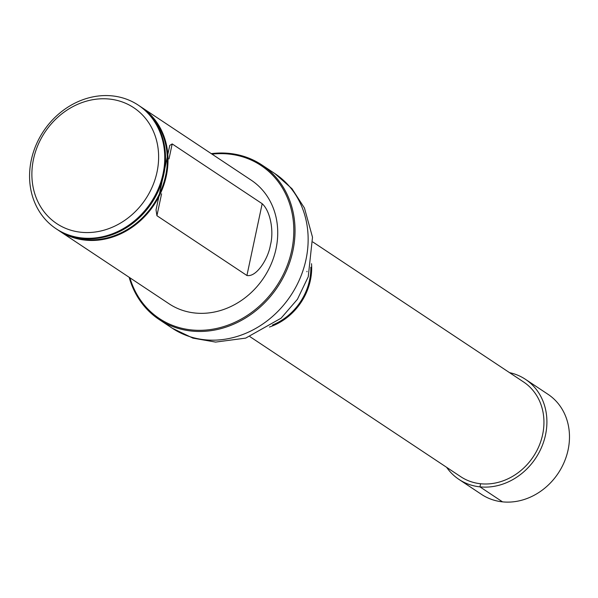 <?xml version="1.0" encoding="UTF-8"?>
<svg xmlns="http://www.w3.org/2000/svg" width="598" height="598" viewBox="0 0 598 598"><rect width="100%" height="100%" fill="white"/><g stroke="black" fill="none" stroke-linecap="round" stroke-linejoin="round"><path stroke-width="0.9" d="M269.466 327.024A56.832 49.372 -56.4 0 0 311.528 263.711M249.979 336.681L460.729 476.688A56.832 49.372 -56.4 0 0 533.304 456.663A56.832 49.372 -56.4 0 0 523.631 382.01L312.874 242.003M310.833 267.209A55.906 48.565 123.6 0 1 272.426 325.035M140.231 106.466A74.219 64.464 123.6 0 1 141.487 107.281L251.205 180.162A74.219 64.464 123.6 0 1 263.83 277.651A74.219 64.464 123.6 0 1 169.07 303.799L59.352 230.918A74.219 64.464 123.6 0 1 58.118 230.073M129.893 277.778A91.868 79.796 -56.4 0 0 219.877 327.667A91.868 79.796 -56.4 0 0 293.693 235.343A91.868 79.796 -56.4 0 0 228.825 154.045A91.868 79.796 -56.4 0 0 212.028 154.142M211.281 153.649A92.795 80.603 123.6 0 1 229.4 153.409A92.795 80.603 123.6 0 1 261.864 164.943A92.795 80.603 123.6 0 1 277.659 286.838A92.795 80.603 123.6 0 1 159.173 319.526A92.795 80.603 123.6 0 1 129.153 277.285M112.267 95.889A74.219 64.464 123.6 0 1 138.228 105.113A74.219 64.464 123.6 0 1 150.86 202.61A74.219 64.464 123.6 0 1 56.1 228.75A74.219 64.464 123.6 0 1 35.977 145.194A74.219 64.464 123.6 0 1 112.267 95.889M56.1 228.75L56.862 229.266A74.219 64.464 -56.4 0 0 82.83 238.49A74.219 64.464 -56.4 0 0 159.12 189.185A74.219 64.464 -56.4 0 0 138.998 105.622L138.228 105.113M109.404 99.059A69.577 60.435 123.6 0 1 141.666 204.509A69.577 60.435 123.6 0 1 34.677 193.423A69.577 60.435 123.6 0 1 109.404 99.059M141.487 107.281A74.219 64.464 123.6 0 1 154.12 204.77A74.219 64.464 123.6 0 1 59.352 230.918M246.922 275.499C256.647 277.405 268.345 258.351 270.416 245.083C274.026 231.725 270.647 211.371 262.186 203.709L172.187 143.924L169.742 145.434L156.033 209.905L156.93 215.714L246.922 275.499L262.186 203.709M446.631 467.322A60.084 52.19 -56.4 0 0 458.935 479.394L481.51 494.389A60.084 52.19 -56.4 0 0 568.1 449.868A60.084 52.19 -56.4 0 0 548 394.299L525.425 379.304A60.084 52.19 -56.4 0 0 509.533 372.644M458.935 479.394A60.084 52.19 -56.4 0 0 545.525 434.873A60.084 52.19 -56.4 0 0 525.425 379.304M480.613 483.76L479.955 486.862L502.529 501.864M261.864 164.943L274.975 173.652A92.795 80.603 123.6 0 1 290.763 295.547A92.795 80.603 123.6 0 1 172.284 328.235L159.173 319.526M307.006 271.283A60.009 52.131 123.6 0 1 306.938 271.784M148.072 113.134A73.718 64.031 123.6 0 1 158.784 195.247A73.718 64.031 123.6 0 1 85.178 239.499A73.718 64.031 123.6 0 1 67.305 234.715M172.187 143.924L168.995 158.933M161.58 193.819L156.93 215.714M274.975 173.652L292.018 188.751L304.449 208.037L312.507 237.234L308.247 276.769L297.43 299.292L281.09 318.188L245.681 338.117L215.586 342.086L192.9 338.124L172.284 328.235"/></g></svg>
